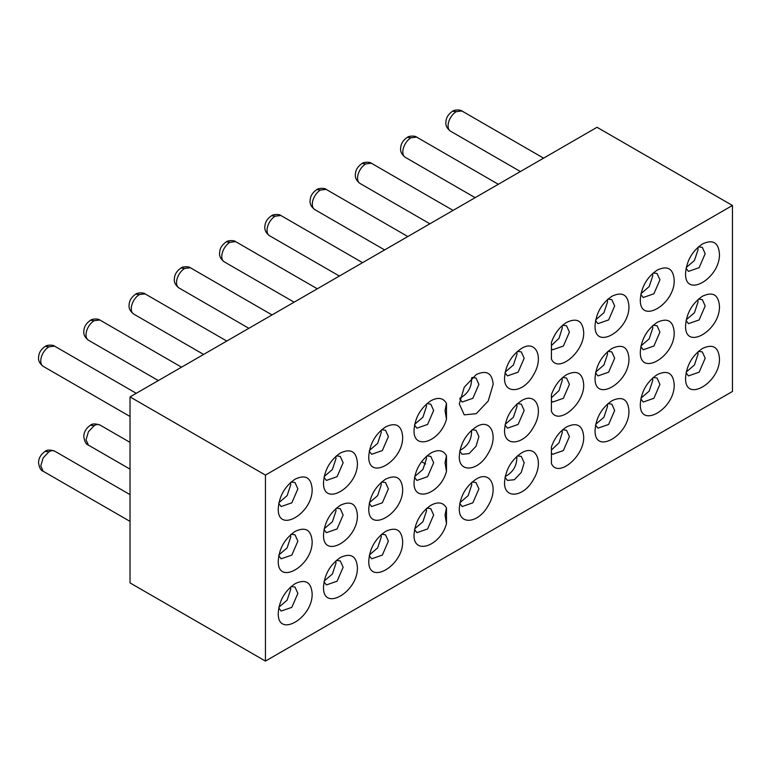 <?xml version="1.0" encoding="UTF-8"?>
<svg xmlns="http://www.w3.org/2000/svg" width="771" height="771" viewBox="0 0 771 771"><rect width="100%" height="100%" fill="white"/><g stroke="black" fill="none" stroke-linecap="round" stroke-linejoin="round"><path stroke-width="1.16" d="M461.887 110.985L456.278 111.66A11.594 6.688 120 0 0 448.703 121.866A11.594 6.688 120 0 0 450.476 131.157L520.406 171.528M461.945 110.995C460.489 109.501 453.965 109.713 452.616 111.226L456.239 111.641M416.629 137.113L411.02 137.787A11.594 6.688 120 0 0 403.445 148.003A11.594 6.688 120 0 0 405.218 157.284L475.148 197.665M416.687 137.122C415.232 135.629 408.707 135.841 407.358 137.354L410.982 137.778M371.371 163.24L365.762 163.915A11.594 6.688 120 0 0 358.187 174.13A11.594 6.688 120 0 0 359.961 183.421L429.89 223.792M371.429 163.25C369.974 161.765 363.449 161.968 362.1 163.481L365.724 163.905M326.114 189.367L320.505 190.042A11.594 6.688 120 0 0 312.93 200.258A11.594 6.688 120 0 0 314.703 209.548L384.633 249.92M326.172 189.377C324.716 187.893 318.192 188.095 316.842 189.608L320.466 190.032M280.856 215.504L275.247 216.169A11.594 6.688 120 0 0 267.672 226.385A11.594 6.688 120 0 0 269.445 235.675L339.375 276.047M280.914 215.504C279.459 214.02 272.934 214.232 271.585 215.735L275.208 216.159M235.608 241.631L229.989 242.296A11.594 6.688 120 0 0 222.414 252.512A11.594 6.688 120 0 0 224.197 261.803L294.117 302.174M235.656 241.631C234.201 240.147 227.676 240.359 226.327 241.863L229.951 242.287M190.35 267.759L184.732 268.433A11.594 6.688 120 0 0 177.157 278.649A11.594 6.688 120 0 0 178.939 287.93L248.869 328.301M190.398 267.768C188.943 266.274 182.419 266.487 181.069 268L184.693 268.424M145.141 293.896C143.685 292.402 137.161 292.614 135.821 294.127L139.435 294.551A11.594 6.688 120 0 0 131.899 304.776A11.594 6.688 120 0 0 133.682 314.057L203.611 354.438M90.38 425.274C92.115 423.597 95.325 423.52 100.008 425.043A11.594 6.688 120 0 0 94.216 425.621L90.313 425.322C86.044 428.368 83.875 432.117 83.808 436.569C84.521 441.552 86.101 444.433 88.549 445.214M99.835 320.013L94.216 320.688A11.594 6.688 120 0 0 86.641 330.904A11.594 6.688 120 0 0 88.424 340.194L158.354 380.566M99.883 320.023C98.428 318.539 91.903 318.741 90.564 320.254L94.178 320.678M45.123 451.401C46.858 449.734 50.067 449.657 54.751 451.17A11.594 6.688 120 0 0 48.958 451.748L45.055 451.449C40.786 454.505 38.617 458.244 38.55 462.696C39.263 467.679 40.844 470.561 43.292 471.341M54.577 346.14L48.958 346.815A11.594 6.688 120 0 0 41.383 357.031A11.594 6.688 120 0 0 43.166 366.321L130.029 416.475M54.625 346.15C53.17 344.666 46.645 344.878 45.306 346.381L48.92 346.805M521.485 400.718L521.485 400.718C511.202 407.82 505.564 417.593 504.562 430.035C503.781 447.228 523.76 445.252 533.455 427.182C544.259 409.748 535.98 391.456 521.485 400.718M517.428 403.638L521.292 404.149L524.164 410.49L518.112 424.445L507.434 428.156L505.053 425.072M516.821 404.168L517.033 406.384L513.409 417.256L505.217 424.272M295.197 531.364L295.197 531.364C284.923 538.457 279.275 548.229 278.273 560.681L278.273 560.681C277.232 586.5 313.171 565.75 312.13 541.136C311.127 529.85 305.48 526.593 295.197 531.364M291.139 534.274L295.004 534.795L297.876 541.136L291.824 555.091L281.145 558.802L278.765 555.718M340.454 505.236L340.454 505.236C330.181 512.33 324.533 522.102 323.531 534.554L323.531 534.554C322.49 560.372 358.428 539.623 357.387 515.009C356.385 503.714 350.738 500.456 340.454 505.236M336.397 508.147L340.262 508.667L343.134 515.009L337.081 528.954L326.403 532.674L324.022 529.59M385.712 479.109L385.712 479.109C375.438 486.202 369.791 495.975 368.789 508.426L368.789 508.426C367.738 534.245 403.686 513.496 402.645 488.881C401.643 477.586 395.995 474.329 385.712 479.109M381.655 482.02L385.519 482.54L388.391 488.881L382.339 502.827L371.661 506.537L369.28 503.453M430.97 452.982L430.97 452.982C420.696 460.075 415.049 469.847 414.046 482.299L414.046 482.299C413.025 503.299 440.308 494.153 446.476 471.428L445.05 462.754L446.476 455.719C443.306 450.119 438.14 449.204 430.97 452.982M426.912 455.892L430.777 456.413L433.649 462.754L427.597 476.7L416.918 480.41L414.538 477.326M476.227 426.855L476.227 426.855C465.944 433.948 460.306 443.72 459.304 456.172C458.523 473.355 478.502 471.38 488.197 453.309C499.001 435.875 490.722 417.583 476.227 426.855M472.17 429.765L476.035 430.276L478.907 436.627L476.035 446.284L469.105 453.599L462.176 454.283L459.795 451.199M290.532 534.814L290.744 537.021L287.12 547.902L278.929 554.918M335.79 508.687L336.002 510.894L332.378 521.774L324.186 528.79M381.047 482.559L381.26 484.766L377.636 495.647L369.444 502.663M426.305 456.432L426.517 458.639L422.894 469.52L414.702 476.536M471.563 430.305C471.833 439.393 467.968 446.091 459.959 450.409M425.592 463.978L421.592 461.665M732.45 205.471L732.45 391.466L265.446 661.084L130.029 582.905L130.029 396.911L597.033 127.292L732.45 205.471L265.446 475.1L265.446 661.084M295.197 583.628L295.197 583.628C284.923 590.721 279.275 600.493 278.273 612.945L278.273 612.945C277.232 638.764 313.171 618.005 312.13 593.4C311.127 582.105 305.48 578.848 295.197 583.628M291.139 586.538L295.004 587.059L297.876 593.4L291.824 607.346L281.145 611.056L278.765 607.972M340.454 557.5L340.454 557.5C330.181 564.594 324.533 574.366 323.531 586.818L323.531 586.818C322.49 612.637 358.428 591.877 357.387 567.273C356.385 555.978 350.738 552.72 340.454 557.5M336.397 560.411L340.262 560.922L343.134 567.273L337.081 581.218L326.403 584.929L324.022 581.845M385.712 531.364L385.712 531.364C375.438 538.457 369.791 548.239 368.789 560.681L368.789 560.681C367.738 586.509 403.686 565.75 402.645 541.136C401.643 529.85 395.995 526.593 385.712 531.364M381.655 534.284L385.519 534.795L388.391 541.136L382.339 555.091L371.661 558.802L369.28 555.718M430.97 505.236L430.97 505.236C420.696 512.33 415.049 522.102 414.046 534.554L414.046 534.554C413.025 555.554 440.308 546.408 446.476 523.692L445.05 515.009L446.476 507.983C443.306 502.374 438.14 501.458 430.97 505.236M426.912 508.147L430.777 508.667L433.649 515.009L427.597 528.954L416.918 532.674L414.538 529.59M472.17 482.02L476.035 482.54L478.907 488.881L472.854 502.827L462.176 506.547L459.795 503.463M476.227 479.109L476.227 479.109C465.944 486.202 460.306 495.975 459.304 508.426C458.523 525.61 478.502 523.634 488.197 505.564C499.001 488.139 490.722 469.838 476.227 479.109M521.485 452.982L521.485 452.982C511.202 460.075 505.564 469.847 504.562 482.299C503.781 499.483 523.76 497.507 533.455 479.437C544.259 462.002 535.98 443.71 521.485 452.982M517.428 455.892L521.292 456.413L524.164 462.754L521.292 472.411L514.363 479.726L507.434 480.41L505.053 477.326M290.532 587.078L290.744 589.285L287.12 600.166L278.929 607.182M335.79 560.951L336.002 563.158L332.378 574.038L324.186 581.055M381.047 534.814L381.26 537.021L377.636 547.902L369.444 554.918M426.305 508.687L426.517 510.894L422.894 521.774L414.702 528.79M471.563 482.559L471.775 484.766L468.151 495.647L459.959 502.663M516.821 456.432C517.09 465.52 513.226 472.228 505.217 476.536M476.227 374.59C486.511 369.81 492.149 373.068 493.161 384.363L488.197 401.045L476.227 413.68L464.258 414.865L459.304 403.908L464.258 387.225L476.227 374.59M521.485 348.463C535.98 339.192 544.259 357.484 533.455 374.918C523.76 392.988 503.781 394.964 504.562 377.78C505.564 365.329 511.202 355.556 521.485 348.463L521.485 348.463M685.592 273.262L685.592 273.262C686.595 260.81 692.233 251.038 702.516 243.944L702.516 243.944C712.799 239.174 718.437 242.431 719.439 253.717C720.49 278.331 684.542 299.081 685.592 273.262M640.335 299.399L640.335 299.389C641.337 286.947 646.975 277.175 657.258 270.072L657.258 270.072C667.541 265.301 673.179 268.559 674.182 279.844C675.232 304.458 639.284 325.217 640.335 299.399M595.077 325.526L595.077 325.526C596.079 313.074 601.717 303.302 612.001 296.209L612.001 296.209C622.284 291.428 627.922 294.686 628.924 305.981C629.974 330.586 594.027 351.345 595.077 325.526M685.592 377.78L685.592 377.78C686.595 365.329 692.233 355.556 702.516 348.463L702.516 348.463C712.799 343.683 718.437 346.94 719.439 358.236C720.49 382.85 684.542 403.599 685.592 377.78M640.335 403.908L640.335 403.908C641.337 391.456 646.975 381.684 657.258 374.59L657.258 374.59C667.541 369.82 673.179 373.077 674.182 384.363C675.232 408.977 639.284 429.726 640.335 403.908M595.077 430.045L595.077 430.035C596.079 417.593 601.717 407.82 612.001 400.718L612.001 400.718C622.284 395.947 627.922 399.205 628.924 410.5C629.974 435.104 594.027 455.863 595.077 430.045M595.077 377.78L595.077 377.78C596.079 365.329 601.717 355.556 612.001 348.463L612.001 348.463C622.284 343.683 627.922 346.94 628.924 358.236C629.974 382.85 594.027 403.599 595.077 377.78M640.335 351.653L640.335 351.653C641.337 339.201 646.975 329.429 657.258 322.336L657.258 322.336C667.541 317.556 673.179 320.813 674.182 332.108C675.232 356.722 639.284 377.472 640.335 351.653M685.592 325.526L685.592 325.526C686.595 313.074 692.233 303.302 702.516 296.209L702.516 296.209C712.799 291.428 718.437 294.686 719.439 305.981C720.49 330.586 684.542 351.345 685.592 325.526M368.789 456.172C369.791 443.72 375.438 433.948 385.712 426.855C395.995 422.074 401.643 425.332 402.645 436.627C403.686 461.231 367.738 481.991 368.789 456.172L368.789 456.162M323.531 482.299L323.531 482.299C324.533 469.847 330.181 460.075 340.454 452.982L340.454 452.982C350.738 448.202 356.385 451.459 357.387 462.754C358.428 487.359 322.49 508.118 323.531 482.299M278.273 508.426L278.273 508.426C279.275 495.975 284.923 486.202 295.197 479.109L295.197 479.109C305.48 474.329 311.127 477.586 312.13 488.881C313.171 513.496 277.232 534.245 278.273 508.426M446.476 419.173C440.308 441.889 413.025 451.035 414.046 430.035L414.046 430.035C415.049 417.583 420.696 407.811 430.97 400.718L430.97 400.718C438.14 396.94 443.306 397.855 446.476 403.464L446.476 419.173L445.05 410.49L446.476 403.464M551.419 394.675C554.648 385.654 559.756 378.956 566.743 374.59L566.743 374.59C577.026 369.82 582.664 373.077 583.676 384.363C584.688 403.917 557.915 426.267 551.419 411.29L551.419 394.675M551.419 359.035L551.419 342.42C554.648 333.39 559.756 326.702 566.743 322.336L566.743 322.336C577.026 317.556 582.664 320.813 583.676 332.108C584.688 351.663 557.915 374.012 551.419 359.035M551.419 463.544L551.419 446.939C554.648 437.909 559.756 431.211 566.743 426.855L566.743 426.855C577.026 422.074 582.664 425.332 583.676 436.627C584.688 456.181 557.915 478.531 551.419 463.544M446.476 455.719L446.476 471.428M446.476 507.983L446.476 523.682M265.446 475.1L130.029 396.911M517.428 351.374L521.292 351.894L524.164 358.236L518.112 372.181L507.434 375.891L505.053 372.807M472.17 377.501L476.035 378.021L478.907 384.363L472.854 398.308L462.176 402.028L459.795 398.944M426.912 403.628L430.777 404.149L433.649 410.49L427.597 424.445L416.918 428.156L414.538 425.072M381.655 429.765L385.519 430.276L388.391 436.627L382.339 450.572L371.661 454.283L369.28 451.199M336.397 455.892L340.262 456.403L343.134 462.754L337.081 476.7L326.403 480.41L324.022 477.326M291.139 482.02L295.004 482.54L297.876 488.881L291.824 502.827L281.145 506.537L278.765 503.453M516.821 351.913L517.033 354.12L513.409 365.001L505.217 372.017M471.563 378.041C471.833 387.129 467.968 393.836 459.959 398.144M426.305 404.168L426.517 406.375L422.894 417.256L414.702 424.272M381.047 430.295L381.26 432.512L377.636 443.383L369.444 450.409M335.79 456.432L336.002 458.639L332.378 469.52L324.186 476.536M290.532 482.559L290.744 484.766L287.12 495.647L278.929 502.663M562.685 325.246L566.55 325.767L569.422 332.108L563.37 346.054L552.691 349.764L551.419 348.704M562.685 377.501L566.55 378.021L569.422 384.363L563.37 398.308L552.691 402.028L551.419 400.959M562.685 429.765L566.55 430.276L569.422 436.627L563.37 450.572L552.691 454.283L551.419 453.213M698.459 246.855L702.323 247.375L705.186 253.717L699.143 267.662L688.464 271.382L686.084 268.298M653.201 272.992L657.065 273.503L659.928 279.844L653.885 293.799L643.207 297.51L640.826 294.426M607.943 299.119L611.808 299.63L614.67 305.981L608.627 319.926L597.949 323.637L595.569 320.553M698.459 351.374L702.323 351.894L705.186 358.236L699.143 372.181L688.464 375.901L686.084 372.817M653.201 377.501L657.065 378.021L659.928 384.363L653.885 398.318L643.207 402.028L640.826 398.944M607.943 403.638L611.808 404.149L614.67 410.5L608.627 424.445L597.949 428.156L595.569 425.072M607.943 351.374L611.808 351.894L614.67 358.236L608.627 372.181L597.949 375.901L595.569 372.817M653.201 325.246L657.065 325.767L659.928 332.108L653.885 346.054L643.207 349.764L640.826 346.68M698.459 299.119L702.323 299.63L705.186 305.981L699.143 319.926L688.464 323.637L686.084 320.553M562.078 325.786L562.29 327.993L559.033 338.296L551.419 345.514M562.078 378.041L562.29 380.248L559.033 390.56L551.419 397.778M562.078 430.305L562.29 432.512L559.033 442.814L551.419 450.033M697.851 247.395L698.063 249.602L694.44 260.482L686.248 267.498M652.594 273.522L652.806 275.739L649.182 286.61L640.99 293.626M607.336 299.659L607.548 301.866L603.924 312.747L595.732 319.763M697.851 351.913L698.063 354.12L694.44 365.001L686.248 372.017M652.594 378.041L652.806 380.248L649.182 391.128L640.99 398.144M607.336 404.168L607.548 406.384L603.924 417.256L595.732 424.272M607.336 351.913L607.548 354.12L603.924 365.001L595.732 372.017M652.594 325.786L652.806 327.993L649.182 338.874L640.99 345.89M697.851 299.659L698.063 301.866L694.44 312.747L686.248 319.763M145.093 293.886L139.474 294.561M94.216 425.621L88.424 431.731L86.024 439.817L88.424 445.118L130.029 469.144M48.958 451.748L43.166 457.868L40.767 465.944L43.166 471.245L130.029 521.398M462.07 111.082L543.594 158.151M452.471 111.294C448.732 113.915 446.602 116.99 446.081 120.498C445.917 122.483 444.539 126.463 450.476 131.157M416.812 137.209L498.336 184.279M407.213 137.421C403.474 140.043 401.344 143.117 400.824 146.625C400.66 148.61 399.282 152.591 405.218 157.284M371.555 163.336L453.078 210.406M361.956 163.548C358.216 166.179 356.086 169.244 355.566 172.752C355.402 174.738 354.024 178.718 359.961 183.421M326.297 189.473L407.82 236.533M316.698 189.685C312.959 192.307 310.829 195.371 310.308 198.889C310.144 200.865 308.766 204.855 314.703 209.548M281.039 215.601L362.563 262.66M271.44 215.813C267.701 218.434 265.571 221.499 265.051 225.016C264.887 227.002 263.509 230.982 269.445 235.675M235.781 241.728L317.305 288.788M226.182 241.94C222.443 244.561 220.323 247.626 219.793 251.144C219.629 253.129 218.251 257.109 224.197 261.803M190.524 267.855L272.047 314.925M180.925 268.067C177.195 270.688 175.065 273.763 174.545 277.271C174.371 279.256 172.993 283.236 178.939 287.93M145.266 293.982L226.79 341.052M135.667 294.194C131.937 296.825 129.807 299.89 129.287 303.398C129.114 305.383 127.735 309.364 133.682 314.057M100.008 425.043L130.029 442.371M100.008 320.11L181.532 367.179M90.409 320.331C86.68 322.953 84.55 326.017 84.029 329.525C83.856 331.511 82.478 335.501 88.424 340.194M54.751 451.17L130.029 494.635M54.751 346.246L136.274 393.306M45.152 346.458C41.422 349.08 39.292 352.145 38.772 355.662C38.608 357.648 37.22 361.628 43.166 366.321"/></g></svg>
